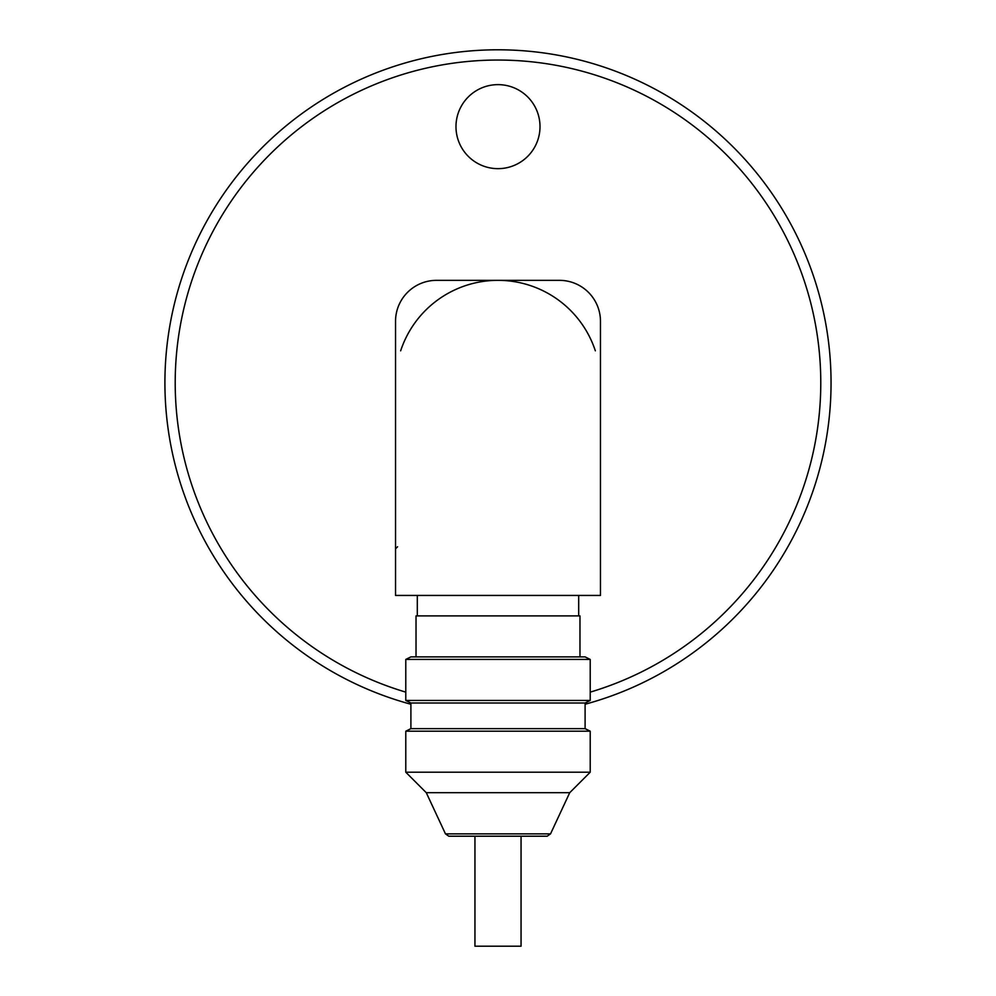 <?xml version="1.0" encoding="UTF-8"?>
<svg xmlns="http://www.w3.org/2000/svg" width="996" height="996" viewBox="0 0 996 996"><rect width="100%" height="100%" fill="white"/><g stroke="black" fill="none" stroke-linecap="round" stroke-linejoin="round"><path stroke-width="1.49" d="M590.217 692.133A322.766 322.766 0 0 0 529.125 61.553A322.766 322.766 0 0 0 405.783 692.133M540.006 126.654A42.006 42.006 0 0 0 476.997 90.263A42.006 42.006 0 0 0 476.997 163.033A42.006 42.006 0 0 0 540.006 126.654M410.9 704.247A333.013 333.013 0 0 1 527.332 51.095A333.013 333.013 0 0 1 585.1 704.247M474.943 836.204L474.943 946.2L521.057 946.2L521.057 836.204M600.464 321.335A40.985 40.985 0 0 0 559.478 280.349L436.522 280.349A40.985 40.985 0 0 0 395.537 321.335L395.537 595.434L600.464 595.434L600.464 321.335M595.347 350.829A102.464 102.464 0 0 0 400.653 350.829M578.688 595.434L578.688 615.902M579.971 656.887L579.971 615.902L416.029 615.902L416.029 656.887M405.783 659.439L410.9 656.887L585.1 656.887L590.217 659.439L405.783 659.439L405.783 700.449L590.217 700.449L590.217 659.439M405.783 700.449L410.9 703.002L585.1 703.002L590.217 700.449M585.1 703.002L585.1 728.636L410.9 728.636L405.783 731.201L405.783 772.199L590.217 772.199L590.217 731.201L405.783 731.201M585.1 728.636L590.217 731.201M550.527 833.876L547.202 836.204L448.798 836.204L445.473 833.876L550.527 833.876L569.724 792.692L590.217 772.199M569.724 792.692L426.276 792.692L405.783 772.199M397.578 546.767L395.537 548.821M417.312 595.434L417.312 615.902M410.9 703.002L410.9 728.636M445.473 833.876L426.276 792.692"/></g></svg>
